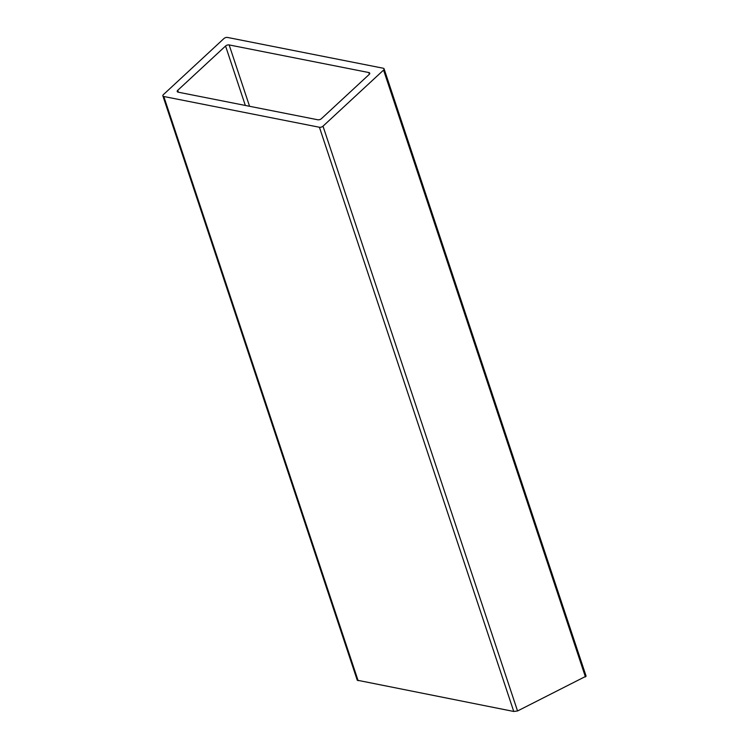 <?xml version="1.0" encoding="UTF-8"?>
<svg xmlns="http://www.w3.org/2000/svg" width="749" height="749" viewBox="0 0 749 749"><rect width="100%" height="100%" fill="white"/><g stroke="black" fill="none" stroke-linecap="round" stroke-linejoin="round"><path stroke-width="1.12" d="M162.87 95.863L357.254 680.214L513.758 711.466L517.54 710.97L586.111 676.16L384.087 68.852A2.65 1.348 -18.4 0 0 383.16 68.215L227.537 37.45A2.65 1.348 -18.4 0 0 223.951 38.536L163.394 94.627A2.65 1.348 -18.4 0 0 162.87 95.863A2.65 1.348 -18.4 0 0 163.797 96.499L319.42 127.255A2.65 1.348 -18.4 0 0 323.006 126.178L383.563 70.078A2.65 1.348 -18.4 0 0 384.087 68.852M368.808 72.541A2.65 1.348 161.6 0 1 369.734 73.177A2.65 1.348 161.6 0 1 369.21 74.413L321.396 118.698A2.65 1.348 161.6 0 1 317.81 119.774L178.15 92.174A2.65 1.348 161.6 0 1 177.223 91.528A2.65 1.348 161.6 0 1 177.747 90.301L225.561 46.017A2.65 1.348 161.6 0 1 229.147 44.931L368.808 72.541L369.379 74.245M383.563 70.078L585.446 676.965M163.797 96.499L358.134 680.71M177.747 90.301L178.384 92.221M225.561 46.017L245.326 105.45M229.147 44.931L249.557 106.283M319.42 127.255L513.758 711.466M323.006 126.178L517.54 710.97"/></g></svg>
